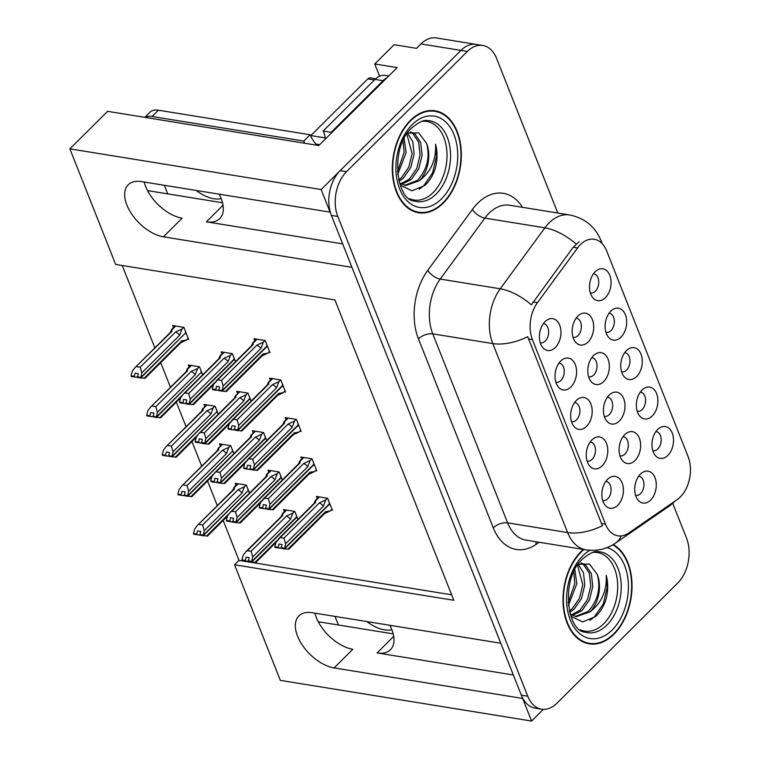 <?xml version="1.0" encoding="UTF-8"?>
<svg xmlns="http://www.w3.org/2000/svg" width="759" height="759" viewBox="0 0 759 759"><rect width="100%" height="100%" fill="white"/><g stroke="black" fill="none" stroke-linecap="round" stroke-linejoin="round"><path stroke-width="1.14" d="M389.851 625.283A34.421 19.212 45.1 0 1 391.777 629.467A34.421 19.212 45.1 0 1 390.449 649.723A34.421 19.212 45.1 0 1 377.1 652.92L513.35 674.988M342.66 243.876L206.41 221.818A34.421 19.212 -134.9 0 0 219.768 218.611A34.421 19.212 -134.9 0 0 221.087 198.355A34.421 19.212 -134.9 0 0 219.161 194.171M619.923 455.789A9.677 6.366 99.2 0 0 620.312 455.874A9.677 6.366 99.2 0 0 624.932 454.081A9.677 6.366 99.2 0 0 628.272 443.825A9.677 6.366 99.2 0 0 623.405 436.757A9.677 6.366 99.2 0 0 623.016 436.71M624.733 434.67A16.138 10.607 99.2 0 0 622.181 460.296A16.138 10.607 99.2 0 0 634.979 460.552A16.138 10.607 99.2 0 0 639.78 439.404A16.138 10.607 99.2 0 0 626.573 433.152A16.138 10.607 99.2 0 0 624.733 434.67M540.256 342.764A9.677 6.366 99.2 0 0 540.636 342.84A9.677 6.366 99.2 0 0 545.256 341.047A9.677 6.366 99.2 0 0 548.596 330.791A9.677 6.366 99.2 0 0 543.729 323.732A9.677 6.366 99.2 0 0 543.34 323.685M545.057 321.645A16.138 10.607 99.2 0 0 542.505 347.261A16.138 10.607 99.2 0 0 555.303 347.518A16.138 10.607 99.2 0 0 560.104 326.379A16.138 10.607 99.2 0 0 546.897 320.118A16.138 10.607 99.2 0 0 545.057 321.645M635.568 495.295A9.677 6.366 99.2 0 0 635.947 495.38A9.677 6.366 99.2 0 0 640.568 493.578A9.677 6.366 99.2 0 0 643.917 483.331A9.677 6.366 99.2 0 0 639.04 476.263A9.677 6.366 99.2 0 0 638.661 476.216M640.378 474.176A16.138 10.607 99.2 0 0 637.816 499.801A16.138 10.607 99.2 0 0 650.624 500.058A16.138 10.607 99.2 0 0 655.425 478.91A16.138 10.607 99.2 0 0 642.218 472.658A16.138 10.607 99.2 0 0 640.378 474.176M590.36 292.898A9.677 6.366 99.2 0 0 590.739 292.983A9.677 6.366 99.2 0 0 595.36 291.19A9.677 6.366 99.2 0 0 598.699 280.934A9.677 6.366 99.2 0 0 593.832 273.866A9.677 6.366 99.2 0 0 593.443 273.828M595.16 271.779A16.138 10.607 99.2 0 0 592.608 297.405A16.138 10.607 99.2 0 0 605.407 297.661A16.138 10.607 99.2 0 0 610.208 276.513A16.138 10.607 99.2 0 0 597.001 270.261A16.138 10.607 99.2 0 0 595.16 271.779M602.712 500.504A9.677 6.366 99.2 0 0 603.092 500.589A9.677 6.366 99.2 0 0 607.712 498.796A9.677 6.366 99.2 0 0 611.052 488.54A9.677 6.366 99.2 0 0 606.185 481.472A9.677 6.366 99.2 0 0 605.796 481.434M607.513 479.384A16.138 10.607 99.2 0 0 604.961 505.01A16.138 10.607 99.2 0 0 617.76 505.266A16.138 10.607 99.2 0 0 622.56 484.128A16.138 10.607 99.2 0 0 609.354 477.866A16.138 10.607 99.2 0 0 607.513 479.384M588.642 376.777A9.677 6.366 99.2 0 0 589.022 376.862A9.677 6.366 99.2 0 0 593.642 375.069A9.677 6.366 99.2 0 0 596.991 364.813A9.677 6.366 99.2 0 0 592.124 357.745A9.677 6.366 99.2 0 0 591.735 357.698M593.453 355.658A16.138 10.607 99.2 0 0 590.9 381.284A16.138 10.607 99.2 0 0 603.699 381.54A16.138 10.607 99.2 0 0 608.5 360.392A16.138 10.607 99.2 0 0 595.293 354.14A16.138 10.607 99.2 0 0 593.453 355.658M621.583 371.777A9.677 6.366 99.2 0 0 621.963 371.853A9.677 6.366 99.2 0 0 626.583 370.06A9.677 6.366 99.2 0 0 629.932 359.804A9.677 6.366 99.2 0 0 625.065 352.745A9.677 6.366 99.2 0 0 624.676 352.698M626.393 350.658A16.138 10.607 99.2 0 0 623.841 376.274A16.138 10.607 99.2 0 0 636.64 376.53A16.138 10.607 99.2 0 0 641.44 355.392A16.138 10.607 99.2 0 0 628.234 349.131A16.138 10.607 99.2 0 0 626.393 350.658M573.007 337.271A9.677 6.366 99.2 0 0 573.387 337.357A9.677 6.366 99.2 0 0 578.007 335.563A9.677 6.366 99.2 0 0 581.347 325.307A9.677 6.366 99.2 0 0 576.479 318.239A9.677 6.366 99.2 0 0 576.09 318.192M577.808 316.152A16.138 10.607 99.2 0 0 575.256 341.778A16.138 10.607 99.2 0 0 588.054 342.034A16.138 10.607 99.2 0 0 592.855 320.886A16.138 10.607 99.2 0 0 579.648 314.634A16.138 10.607 99.2 0 0 577.808 316.152M587.096 461.074A9.677 6.366 99.2 0 0 587.475 461.149A9.677 6.366 99.2 0 0 592.096 459.356A9.677 6.366 99.2 0 0 595.445 449.1A9.677 6.366 99.2 0 0 590.568 442.042A9.677 6.366 99.2 0 0 590.189 441.994M591.906 439.954A16.138 10.607 99.2 0 0 589.345 465.571A16.138 10.607 99.2 0 0 602.153 465.827A16.138 10.607 99.2 0 0 606.953 444.689A16.138 10.607 99.2 0 0 593.747 438.427A16.138 10.607 99.2 0 0 591.906 439.954M637.199 411.207A9.677 6.366 99.2 0 0 637.579 411.293A9.677 6.366 99.2 0 0 642.199 409.499A9.677 6.366 99.2 0 0 645.548 399.243A9.677 6.366 99.2 0 0 640.672 392.175A9.677 6.366 99.2 0 0 640.292 392.137M642.01 390.088A16.138 10.607 99.2 0 0 639.448 415.714A16.138 10.607 99.2 0 0 652.256 415.97A16.138 10.607 99.2 0 0 657.057 394.832A16.138 10.607 99.2 0 0 643.85 388.57A16.138 10.607 99.2 0 0 642.01 390.088M605.967 332.338A9.677 6.366 99.2 0 0 606.356 332.423A9.677 6.366 99.2 0 0 610.976 330.62A9.677 6.366 99.2 0 0 614.316 320.374A9.677 6.366 99.2 0 0 609.449 313.306A9.677 6.366 99.2 0 0 609.06 313.258M610.777 311.218A16.138 10.607 99.2 0 0 608.225 336.844A16.138 10.607 99.2 0 0 621.023 337.1A16.138 10.607 99.2 0 0 625.824 315.953A16.138 10.607 99.2 0 0 612.617 309.7A16.138 10.607 99.2 0 0 610.777 311.218M652.816 450.647A9.677 6.366 99.2 0 0 653.195 450.732A9.677 6.366 99.2 0 0 657.816 448.93A9.677 6.366 99.2 0 0 661.155 438.683A9.677 6.366 99.2 0 0 656.288 431.615A9.677 6.366 99.2 0 0 655.899 431.567M657.617 429.528A16.138 10.607 99.2 0 0 655.064 455.153A16.138 10.607 99.2 0 0 667.863 455.409A16.138 10.607 99.2 0 0 672.664 434.262A16.138 10.607 99.2 0 0 659.457 428.01A16.138 10.607 99.2 0 0 657.617 429.528M604.287 416.283A9.677 6.366 99.2 0 0 604.667 416.368A9.677 6.366 99.2 0 0 609.287 414.575A9.677 6.366 99.2 0 0 612.636 404.319A9.677 6.366 99.2 0 0 607.76 397.251A9.677 6.366 99.2 0 0 607.371 397.204M609.097 395.164A16.138 10.607 99.2 0 0 606.536 420.79A16.138 10.607 99.2 0 0 619.335 421.046A16.138 10.607 99.2 0 0 624.135 399.898A16.138 10.607 99.2 0 0 610.929 393.646A16.138 10.607 99.2 0 0 609.097 395.164M555.863 382.194A9.677 6.366 99.2 0 0 556.252 382.28A9.677 6.366 99.2 0 0 560.873 380.487A9.677 6.366 99.2 0 0 564.212 370.231A9.677 6.366 99.2 0 0 559.345 363.163A9.677 6.366 99.2 0 0 558.956 363.125M560.673 361.075A16.138 10.607 99.2 0 0 558.121 386.701A16.138 10.607 99.2 0 0 570.92 386.957A16.138 10.607 99.2 0 0 575.72 365.81A16.138 10.607 99.2 0 0 562.514 359.557A16.138 10.607 99.2 0 0 560.673 361.075M571.48 421.634A9.677 6.366 99.2 0 0 571.859 421.719A9.677 6.366 99.2 0 0 576.479 419.917A9.677 6.366 99.2 0 0 579.829 409.67A9.677 6.366 99.2 0 0 574.961 402.602A9.677 6.366 99.2 0 0 574.572 402.555M576.29 400.515A16.138 10.607 99.2 0 0 573.738 426.141A16.138 10.607 99.2 0 0 586.536 426.397A16.138 10.607 99.2 0 0 591.337 405.249A16.138 10.607 99.2 0 0 578.13 398.997A16.138 10.607 99.2 0 0 576.29 400.515M580.36 244.645A29.041 19.089 99.2 0 0 577.533 247.946L537.467 302.661A29.041 19.089 99.2 0 0 532.438 339.643L605.492 524.156A29.041 19.089 99.2 0 0 617.93 535.835A29.041 19.089 99.2 0 0 628.689 533.046L677.18 499.631A29.041 19.089 99.2 0 0 688.147 456.747L606.669 250.935A29.041 19.089 99.2 0 0 594.231 239.265A29.041 19.089 99.2 0 0 580.36 244.645M379.595 76.204L374.756 63.974L394.111 44.705L416.52 48.339L420.941 43.927A32.267 21.214 99.2 0 1 436.349 37.95L476.358 44.43A32.267 21.214 99.2 0 0 460.96 50.407L321.142 189.541L330.099 212.141L141.572 181.61A34.421 19.212 -134.9 0 0 128.214 184.807A34.421 19.212 -134.9 0 0 131.781 214.18A34.421 19.212 -134.9 0 0 163.432 236.817L351.948 267.339L500.779 643.243L312.262 612.722A34.421 19.212 -134.9 0 0 298.904 615.919A34.421 19.212 -134.9 0 0 302.471 645.292A34.421 19.212 -134.9 0 0 334.112 667.92L522.638 698.451L531.585 721.05L543.34 709.352M144.191 182.037A34.421 19.212 -134.9 0 0 182.151 218.175L163.432 236.817M374.756 63.974L397.156 67.598L318.837 145.538L107.588 111.326L69.885 148.849L321.142 189.541M223.174 520.427L238.99 560.37L234.569 564.781L280.327 680.368L531.585 721.05M234.569 564.781L453.816 600.284L334.899 299.938L115.653 264.436L69.885 148.849M393.209 633.869L318.239 621.725M222.52 202.757L147.55 190.613M122.246 265.508L154.855 347.869M160.718 362.679L170.471 387.308M176.335 402.118L186.088 426.748M191.951 441.548L201.704 466.178M207.568 480.988L217.311 505.617M238.99 560.37L451.652 594.809M233.895 453.683L230.727 445.675L219.522 443.863L220.338 445.922M218.288 414.253L215.11 406.245L203.915 404.424L204.731 406.482M202.672 374.813L199.503 366.806L188.298 364.994L189.114 367.052M187.245 339.216L188.668 339.444L183.887 327.366L172.682 325.554L173.498 327.613M249.512 493.122L246.343 485.115L235.138 483.303L235.954 485.362M282.357 479.992L279.189 471.984L267.984 470.163L268.8 472.221M266.741 440.552L263.572 432.545L252.368 430.733L253.183 432.791M251.125 401.113L247.956 393.105L236.751 391.293L237.567 393.352M235.518 361.682L232.339 353.666L221.144 351.853L221.951 353.912M297.974 519.422L294.796 511.414L283.6 509.602L284.407 511.661M315.383 470.684L316.807 470.922L312.025 458.844L300.82 457.032L301.636 459.091M299.767 431.254L301.19 431.482L296.418 419.404L285.213 417.592L286.029 419.651M284.16 391.815L285.583 392.042L280.802 379.974L269.597 378.153L270.413 380.212M268.544 352.375L269.967 352.612L265.185 340.535L253.98 338.723L254.796 340.782M331 510.124L332.423 510.352L327.641 498.284L316.437 496.462L317.253 498.521M334.112 667.92L352.84 649.287A34.421 19.212 45.1 0 1 314.881 613.139M410.429 120.368A51.631 33.946 99.2 0 0 392.583 175.054A51.631 33.946 99.2 0 0 418.56 212.738A51.631 33.946 99.2 0 0 443.209 203.175A51.631 33.946 99.2 0 0 461.045 148.479A51.631 33.946 99.2 0 0 435.068 110.795A51.631 33.946 99.2 0 0 410.429 120.368M415.401 211.989A51.631 33.946 99.2 0 0 417.071 211.951M583.329 549.412A51.631 33.946 99.2 0 0 581.109 551.47A51.631 33.946 99.2 0 0 563.273 606.166A51.631 33.946 99.2 0 0 589.25 643.85A51.631 33.946 99.2 0 0 613.898 634.277A51.631 33.946 99.2 0 0 632.01 585.445A51.631 33.946 99.2 0 0 613.291 544.545M586.09 643.091A51.631 33.946 99.2 0 0 587.76 643.063M605.492 524.156L601.498 523.511L602.523 525.683A37.646 19.06 158.4 0 1 567.609 532.562L492.79 343.58A43.026 28.282 -80.8 0 1 500.247 288.79A37.646 17.391 36.2 0 1 531.357 304.833L573.178 247.244L579.145 241.76M557.789 213.042L496.585 58.434A32.267 21.214 99.2 0 0 482.762 45.464L476.358 44.43A32.267 21.214 99.2 0 0 460.96 50.407L340.127 170.652A32.267 21.214 99.2 0 0 331.389 215.414L521.338 695.178A32.267 21.214 99.2 0 0 535.161 708.147L541.565 709.181A32.267 21.214 99.2 0 0 556.964 703.204L677.796 582.959A32.267 21.214 99.2 0 0 686.534 538.197L672.759 503.407M601.498 523.511L527.704 336.702A37.646 19.06 -21.6 0 1 492.79 343.58L432.772 333.865L507.6 522.847A43.026 28.282 99.2 0 0 526.025 540.133L586.043 549.858A43.026 28.282 -80.8 0 1 567.609 532.562L507.6 522.847A10.759 5.446 -21.6 0 0 493.274 527.847L418.446 338.865A53.785 35.36 -80.8 0 1 427.772 270.375L472.421 209.408A53.785 35.36 -80.8 0 1 522.543 207.33M482.762 45.464A32.267 21.214 99.2 0 0 467.354 51.441L346.531 171.686A32.267 21.214 99.2 0 0 337.793 216.448L527.742 696.212A32.267 21.214 99.2 0 0 541.565 709.181M433.408 111.07A51.631 33.946 99.2 0 0 431.833 110.51M281.456 548.33L280.488 548.178L281.342 547.324M330.592 505.722L329.615 504.042L284.634 548.804L288.306 549.184M328.951 501.585L329.482 503.701L284.502 548.463L281.304 547.941L282.054 544.554L278.847 544.032L278.306 547.951L280.488 548.178M327.461 498.255L325.734 499.982L319.34 502.913L283.942 538.14L280.261 537.543L315.659 502.316L315.459 500.333L318.922 496.87M331.958 509.175L330.099 511.016L323.714 513.947M283.942 538.14L285.583 543.776L284.502 548.463M284.426 548.283L281.228 547.761M281.712 548.007L284.634 548.804M284.71 548.985L281.437 548.292M325.734 499.982L323.391 506.149L285.583 543.776M323.391 506.149A7.315 4.08 -134.9 0 0 319.34 502.913M278.306 547.951L275.109 547.429L274.824 546.727L275.982 542.23L280.261 537.543M315.659 502.316A7.315 4.08 -134.9 0 0 314.53 502.951L278.373 538.918M274.824 546.727L278.031 547.248M319.463 496.955L315.602 500.798C315.668 499.783 315.298 500.333 314.492 502.449L314.169 503.302M288.695 549.288L324.843 513.321A7.315 4.08 -134.9 0 0 325.583 511.67L287.765 549.298M330.099 511.016L325.583 511.67M294.625 511.386L292.889 513.112L286.494 516.044L251.096 551.271L247.415 550.683L282.822 515.446A7.315 4.08 45.1 0 0 281.684 516.082L245.537 552.059L243.136 555.36L241.988 559.857L242.263 560.569L247.643 561.309L248.497 560.465M282.822 515.446L282.756 513.938L286.617 510.095M251.096 551.271L252.738 556.916L251.59 561.413L248.383 560.901L249.208 557.685L246.001 557.172L245.461 561.091M296.105 514.716L296.636 516.841L251.656 561.594L248.383 560.901M297.746 518.862L296.778 517.183L251.798 561.945L254.92 562.438L277.282 540.18M248.61 561.47L247.643 561.309M254.92 562.438L255.47 562.315M248.876 561.148L248.667 561.603L251.865 562.125M282.623 513.464L282.756 513.938C282.822 512.913 282.452 513.464 281.655 515.589L281.323 516.443M245.185 560.379L241.988 559.857M245.537 552.059L247.415 550.683M292.889 513.112L290.555 519.289A7.315 4.08 -134.9 0 0 286.494 516.044M290.555 519.289L252.738 556.916M248.591 561.423L251.798 561.945M246.163 485.086L244.436 486.813L242.093 492.989L204.285 530.617L203.203 535.294L248.184 490.532L247.652 488.416M203.203 535.294L199.996 534.782L200.746 531.385L197.549 530.873L196.733 534.08L193.526 533.558L193.811 534.27L199.19 535.01L200.044 534.165M203.127 535.114L199.93 534.602M203.412 535.826L200.139 535.123L207.008 536.015M247.899 490.817L203.336 535.645M248.316 490.883L249.294 492.563M244.436 486.813L238.041 489.745L202.644 524.972L204.285 530.617M242.093 492.989A7.315 4.08 -134.9 0 0 238.041 489.745M234.161 487.164L234.303 487.639C234.37 486.614 234 487.164 233.193 489.289L232.871 490.143M193.526 533.558L194.683 529.061L197.074 525.759L233.231 489.783A7.315 4.08 45.1 0 1 234.36 489.147L234.303 487.639L238.165 483.787M197.074 525.759L234.36 489.147M202.644 524.972L198.962 524.384M196.733 534.08L197.008 534.791M200.158 535.171L199.19 535.01M206.467 536.139L228.829 513.881M304.757 143.261A21.518 12.011 45.1 0 1 303.761 141.06L310.089 134.76L158.375 110.197A21.518 12.011 -134.9 0 0 150.035 112.199L144.846 117.36M310.089 134.76A21.518 12.011 -134.9 0 0 317.015 145.244M196.23 190.462A32.808 18.311 -134.9 0 0 221.182 198.602M303.761 141.06L152.047 116.497A21.518 12.011 -134.9 0 0 145.13 117.408M164.314 185.291L167.711 193.877M331.465 132.977A21.518 14.146 99.2 0 0 331.161 132.322L383.029 80.701A21.518 14.146 -80.8 0 1 386.843 77.864M388.741 75.976L385.297 75.416A21.518 14.146 99.2 0 0 375.031 79.401L323.154 131.022L331.161 132.322M325.336 139.077A21.518 14.146 99.2 0 0 323.154 131.022M265.84 508.891L264.872 508.739L265.726 507.894M314.976 466.292L313.998 464.612L269.028 509.374L272.699 509.744M313.334 462.146L313.865 464.261L268.885 509.023L265.688 508.511L266.437 505.114L263.231 504.602L262.69 508.511L264.872 508.739M311.854 458.815L310.118 460.542L303.723 463.474L268.325 498.701L264.644 498.103L300.052 462.876L299.843 460.893L303.306 457.43M316.342 469.736L314.492 471.586L308.097 474.517M268.325 498.701L269.967 504.346L268.885 509.023M268.819 508.843L265.612 508.321M266.105 508.577L269.028 509.374M269.094 509.555L265.821 508.853M310.118 460.542L307.784 466.709L269.967 504.346M307.784 466.709A7.315 4.08 -134.9 0 0 303.723 463.474M262.69 508.511L259.493 507.999L259.217 507.287L260.365 502.79L264.644 498.103M300.052 462.876A7.315 4.08 -134.9 0 0 298.913 463.512L262.766 499.488M259.217 507.287L262.415 507.809M303.847 457.516L299.985 461.368C300.052 460.343 299.682 460.893 298.885 463.018L298.553 463.872M273.079 509.858L309.236 473.882A7.315 4.08 -134.9 0 0 309.966 472.231L272.149 509.868M314.492 471.586L309.966 472.231M250.223 469.46L249.256 469.299L250.109 468.455M299.359 426.852L298.391 425.173L253.411 469.935L257.083 470.305M297.718 422.706L298.249 424.831L253.269 469.593L250.072 469.071L250.821 465.675L247.624 465.163L246.798 468.369L247.083 469.081L249.256 469.299M296.238 419.376L294.501 421.103L288.107 424.034L252.709 459.271L249.028 458.673L284.435 423.446L284.236 421.463M300.725 430.306L298.875 432.146L292.481 435.078M252.709 459.271L254.35 464.906L253.269 469.593M253.202 469.404L249.996 468.891M250.489 469.138L253.411 469.935M253.478 470.115L250.204 469.413M294.501 421.103L292.168 427.279L254.35 464.906M292.168 427.279A7.315 4.08 -134.9 0 0 288.107 424.034M247.083 469.081L243.876 468.559L243.601 467.857L244.749 463.351L249.028 458.673M284.435 423.446A7.315 4.08 -134.9 0 0 283.297 424.072L247.149 460.049M243.601 467.857L246.798 468.369M288.23 418.086L284.369 421.928C284.435 420.903 284.065 421.454 283.268 423.579L282.936 424.433M257.472 470.419L293.619 434.442A7.315 4.08 -134.9 0 0 294.35 432.801L256.542 470.428M298.875 432.146L294.35 432.801M234.607 430.021L233.649 429.869L234.493 429.015M283.743 387.413L282.775 385.733L237.795 430.495L241.466 430.875M282.111 383.276L282.642 385.392L237.662 430.154L234.455 429.632L235.205 426.245L232.007 425.723L231.182 428.93L231.467 429.641L233.649 429.869M280.621 379.946L278.885 381.673L272.5 384.604L237.093 419.831L233.421 419.234L268.819 384.007L268.62 382.024M285.109 390.866L283.259 392.707L276.864 395.638M237.093 419.831L238.734 425.467L237.662 430.154M237.586 429.974L234.389 429.452M234.873 429.698L237.795 430.495M237.871 430.676L234.597 429.983M278.885 381.673L276.551 387.84L238.734 425.467M276.551 387.84A7.315 4.08 -134.9 0 0 272.5 384.604M231.467 429.641L228.269 429.12L227.985 428.418L229.133 423.92L233.421 419.234M268.819 384.007A7.315 4.08 -134.9 0 0 267.68 384.642L231.533 420.609M227.985 428.418L231.182 428.93M272.623 378.646L268.752 382.489C268.819 381.464 268.458 382.014 267.652 384.139L267.32 384.993M241.855 430.979L278.003 395.012A7.315 4.08 -134.9 0 0 278.743 393.361L240.926 430.989M283.259 392.707L278.743 393.361M219 390.581L218.032 390.43L218.886 389.585M268.136 347.983L267.159 346.303L222.178 391.065L225.85 391.435M266.494 343.836L267.026 345.952L222.045 390.714L218.848 390.202L219.598 386.805L216.391 386.284L215.85 390.202L218.032 390.43M265.005 340.506L263.278 342.233L256.884 345.165L221.486 380.392L217.805 379.794L253.202 344.567L253.003 342.584L256.466 339.121M269.502 351.426L267.642 353.277L261.257 356.208M221.486 380.392L223.127 386.037L222.045 390.714M221.97 390.534L218.772 390.012M219.256 390.268L222.178 391.065M222.254 391.246L218.981 390.543M263.278 342.233L260.935 348.4L223.127 386.037M260.935 348.4A7.315 4.08 -134.9 0 0 256.884 345.165M215.85 390.202L212.653 389.69L212.368 388.978L213.526 384.481L217.805 379.794M253.202 344.567A7.315 4.08 -134.9 0 0 252.073 345.203L215.926 381.179M212.368 388.978L215.575 389.5M257.007 339.207L253.145 343.059C253.212 342.034 252.842 342.584 252.035 344.709L251.713 345.563M226.239 391.549L262.386 355.573A7.315 4.08 -134.9 0 0 263.126 353.922L225.309 391.559M267.642 353.277L263.126 353.922M279.008 471.946L277.272 473.673L270.887 476.614L235.48 511.841L231.808 511.243L267.206 476.016A7.315 4.08 45.1 0 0 266.067 476.643L229.92 512.619L227.52 515.921L226.372 520.427L226.647 521.129L232.036 521.869L232.88 521.025M267.206 476.016L267.14 474.498L271.01 470.656M235.48 511.841L237.121 517.477L235.973 521.983L232.776 521.461L233.592 518.255L230.394 517.733L229.854 521.651M280.488 475.286L281.02 477.402L236.049 522.164L232.776 521.461M282.13 479.422L281.162 477.743L236.182 522.505L239.313 522.998L261.675 500.75M232.994 522.031L232.036 521.869M239.313 522.998L239.853 522.875M233.26 521.708L233.051 522.173L236.248 522.685M267.007 474.033L267.14 474.498C267.206 473.474 266.845 474.024 266.039 476.149L265.707 477.003M229.569 520.94L226.372 520.427M229.92 512.619L231.808 511.243M277.272 473.673L274.938 479.849A7.315 4.08 -134.9 0 0 270.887 476.614M274.938 479.849L237.121 517.477M232.985 521.983L236.182 522.505M263.392 432.516L261.656 434.243L255.271 437.175L219.863 472.402L216.192 471.804L251.59 436.577A7.315 4.08 45.1 0 0 250.461 437.212L214.304 473.18L211.903 476.491L210.755 480.988L211.04 481.699L216.419 482.439L217.273 481.586M251.59 436.577L251.533 435.068L255.394 431.216M219.863 472.402L221.514 478.047L220.357 482.544L217.159 482.022L217.975 478.815L214.778 478.293L214.237 482.212M264.882 435.846L265.413 437.962L220.433 482.724L217.159 482.022M266.523 439.983L265.546 438.313L220.565 483.066L223.696 483.568L246.058 461.311M217.387 482.591L216.419 482.439M223.696 483.568L224.237 483.445M217.643 482.278L217.435 482.733L220.641 483.255M254.844 431.131L251.533 435.068C251.599 434.044 251.229 434.594 250.423 436.719L250.631 436.169M213.953 481.51L210.755 480.988M214.304 473.18L216.192 471.804M261.656 434.243L259.322 440.41A7.315 4.08 -134.9 0 0 255.271 437.175M259.322 440.41L221.514 478.047M217.368 482.553L220.565 483.066M247.776 393.077L246.049 394.803L239.654 397.735L204.256 432.962L200.575 432.374L235.973 397.137A7.315 4.08 45.1 0 0 234.844 397.773L198.697 433.75L196.296 437.051L195.139 441.548L195.424 442.26L200.803 443L201.657 442.155M235.973 397.137L235.916 395.629L239.778 391.786M204.256 432.962L205.898 438.607L204.74 443.104L201.543 442.592L202.368 439.376L199.162 438.863L198.621 442.782M249.265 396.407L249.796 398.532L204.816 443.284L201.543 442.592M250.906 400.553L249.929 398.873L204.949 443.636L208.08 444.129L230.442 421.871M201.771 443.161L200.803 443M208.08 444.129L208.621 444.006M202.027 442.839L201.828 443.294L205.025 443.816M239.237 391.691L235.916 395.629C235.983 394.604 235.613 395.154 234.816 397.28L234.484 398.133M198.346 442.07L195.139 441.548M198.697 433.75L200.575 432.374M246.049 394.803L243.705 400.98A7.315 4.08 -134.9 0 0 239.654 397.735M243.705 400.98L205.898 438.607M201.752 443.114L204.949 443.636M232.169 353.637L230.432 355.364L224.038 358.295L188.64 393.532L184.959 392.934L220.366 357.707A7.315 4.08 45.1 0 0 219.228 358.333L183.08 394.31L180.68 397.612L179.532 402.118L179.807 402.82L185.187 403.56L186.04 402.716M220.366 357.707L220.3 356.189L224.161 352.347M188.64 393.532L190.281 399.168L189.133 403.674L185.927 403.152L186.752 399.946L183.555 399.424L183.004 403.342M233.649 356.977L234.18 359.092L189.2 403.854L185.927 403.152M235.29 361.113L234.322 359.434L189.342 404.196L192.463 404.689L214.825 382.441M186.154 403.722L185.187 403.56M192.463 404.689L193.014 404.566M186.42 403.399L186.211 403.864L189.408 404.376M220.167 355.724L220.3 356.189C220.366 355.165 219.996 355.715 219.199 357.84L218.867 358.694M182.729 402.631L179.532 402.118M183.08 394.31L184.959 392.934M230.432 355.364L228.098 361.54A7.315 4.08 -134.9 0 0 224.038 358.295M228.098 361.54L190.281 399.168M186.135 403.674L189.342 404.196M230.556 445.647L228.82 447.374L226.486 453.55L188.668 491.177L187.587 495.864L232.567 451.102L232.036 448.986M187.587 495.864L184.39 495.342L185.139 491.955L181.932 491.434L181.116 494.64L177.91 494.128L178.194 494.83L183.574 495.57L184.428 494.726M187.52 495.684L184.314 495.162M187.796 496.386L184.522 495.684L191.401 496.576M232.292 451.377L187.729 496.206M232.7 451.444L233.677 453.123M228.82 447.374L222.425 450.305L187.027 485.542L188.668 491.177M226.486 453.55A7.315 4.08 -134.9 0 0 222.425 450.305M222.007 444.262L218.687 448.199C218.753 447.174 218.383 447.725 217.586 449.85L217.254 450.704M177.91 494.128L179.067 489.621L181.467 486.32L217.615 450.343A7.315 4.08 45.1 0 1 218.753 449.717L218.687 448.199L222.548 444.357M181.467 486.32L218.753 449.717M187.027 485.542L183.346 484.944M181.116 494.64L181.392 495.352M184.541 495.731L183.574 495.57M190.851 496.699L213.213 474.451M214.939 406.217L213.203 407.944L210.869 414.11L173.052 451.747L171.97 456.425L216.951 411.663L216.419 409.547M171.97 456.425L168.773 455.903L169.523 452.516L166.325 451.994L165.5 455.21L162.303 454.688L162.578 455.4L167.957 456.14L168.811 455.286M171.904 456.244L168.697 455.723M172.179 456.946L168.906 456.254L175.784 457.146M216.676 411.938L172.113 456.766M217.093 412.004L218.061 413.683M213.203 407.944L206.809 410.875L171.411 446.102L173.052 451.747M210.869 414.11A7.315 4.08 -134.9 0 0 206.809 410.875M206.391 404.832L203.07 408.759C203.137 407.744 202.767 408.295 201.97 410.41L201.638 411.264M162.303 454.688L163.451 450.191L165.851 446.88L201.998 410.913A7.315 4.08 45.1 0 1 203.137 410.277L203.07 408.759L206.932 404.917M165.851 446.88L203.137 410.277M171.411 446.102L167.73 445.505M165.5 455.21L165.785 455.912M168.925 456.292L167.957 456.14M175.234 457.26L197.596 435.011M199.323 366.777L197.587 368.504L195.253 374.68L157.436 412.308L156.363 416.985L201.334 372.223L200.812 370.107M156.363 416.985L153.157 416.473L153.906 413.076L150.709 412.564L149.884 415.771L146.686 415.249L146.961 415.96L152.35 416.7L153.195 415.856M156.288 416.805L153.09 416.293M156.572 417.516L153.299 416.814L160.168 417.706M152.35 416.7L153.574 416.539M201.059 372.508L156.496 417.336M201.477 372.574L202.444 374.253M197.587 368.504L191.202 371.436L155.794 406.663L157.436 412.308M195.253 374.68A7.315 4.08 -134.9 0 0 191.202 371.436M187.321 368.855L187.454 369.329C187.52 368.305 187.16 368.855 186.353 370.98L186.021 371.834M146.686 415.249L147.834 410.752L150.235 407.45L186.382 371.474A7.315 4.08 45.1 0 1 187.52 370.838L187.454 369.329L191.325 365.477M150.235 407.45L187.52 370.838M155.794 406.663L152.123 406.065M149.884 415.771L150.168 416.473M159.627 417.829L181.989 395.572M183.706 327.338L181.98 329.064L179.636 335.241L141.829 372.868L140.747 377.555L185.727 332.793L185.196 330.677M140.747 377.555L137.55 377.033L138.29 373.646L135.093 373.124L134.277 376.331L131.07 375.819L131.354 376.521L136.734 377.261L137.588 376.417M140.671 377.365L137.474 376.853M140.956 378.077L137.683 377.375L144.552 378.267M185.443 333.068L140.88 377.897M185.86 333.135L186.837 334.814M181.98 329.064L175.585 331.996L140.187 367.233L141.829 372.868M179.636 335.241A7.315 4.08 -134.9 0 0 175.585 331.996M171.705 329.425L171.847 329.89C171.913 328.865 171.543 329.415 170.737 331.541L170.414 332.395M131.07 375.819L132.227 371.312L134.618 368.011L170.775 332.034A7.315 4.08 45.1 0 1 171.904 331.408L171.847 329.89L175.708 326.047M134.618 368.011L171.904 331.408M140.187 367.233L136.506 366.635M134.277 376.331L134.552 377.043M137.702 377.422L136.734 377.261M144.011 378.39L181.828 340.763A7.315 4.08 45.1 0 1 181.088 342.404L144.941 378.38M181.828 340.763L186.344 340.108L179.959 343.04M186.344 340.108L188.204 338.267M422.232 121.307A39.8 26.167 -80.8 0 1 446.415 147.227A39.8 26.167 -80.8 0 1 433.057 192.644A39.8 26.167 -80.8 0 1 409.699 198.716M400.221 185.158L411.985 190.822L424.784 185.462C429.233 181.41 432.639 176.012 435.021 169.285C437.478 160.566 437.658 152.208 435.552 144.229C436.311 159.741 430.913 171.904 419.347 180.737L405.572 185.566L399.49 182.976M410.6 120.795A51.1 33.586 -80.8 0 1 434.983 111.326A51.1 33.586 -80.8 0 1 460.694 148.622A51.1 33.586 -80.8 0 1 443.038 202.738A51.1 33.586 -80.8 0 1 418.655 212.207A51.1 33.586 -80.8 0 1 392.944 174.912A51.1 33.586 -80.8 0 1 410.6 120.795M407.536 133.11L412.792 141.686L414.11 153.954L410.78 167.502L403.352 178.147L398.997 181.249M406.852 134.077L412.109 153.631L408.778 167.17L401.35 177.824L398.674 179.93M410.657 131.924L414.907 133.897L420.628 142.464L422.108 155.244L418.778 168.792L411.35 179.447L401.672 184.314M410.173 132.047L412.905 133.575L418.626 142.142L420.106 154.921L416.776 168.47L409.348 179.124L400.733 183.801M419.347 180.737A26.897 17.675 99.2 0 0 426.634 143.442C430.211 157.36 427.118 169.684 417.355 180.414L404.575 185.367M404.158 138.612L406.112 152.654L397.707 174.399M403.038 140.889L404.111 152.331L397.45 171.8M375.696 78.775L370.364 77.911A5.379 3.539 99.2 0 0 367.792 78.908L310.858 135.567A5.379 3.539 99.2 0 0 310.564 135.88M426.634 143.442L418.74 132.901L407.507 133.119M435.552 144.229L436.501 156.335L432.592 172.834L423.702 185.813L419.139 189.228M592.921 552.419A39.8 26.167 -80.8 0 1 617.105 578.339A39.8 26.167 -80.8 0 1 603.737 623.756A39.8 26.167 -80.8 0 1 580.388 629.818M570.91 616.27L582.675 621.934L595.473 616.564C599.914 612.522 603.329 607.124 605.71 600.388C608.168 591.678 608.339 583.32 606.242 575.341C607.001 590.844 601.602 603.016 590.037 611.849L576.252 616.678L570.18 614.088M612.769 544.858A51.1 33.586 -80.8 0 1 631.649 585.227A51.1 33.586 -80.8 0 1 613.727 633.85A51.1 33.586 -80.8 0 1 589.335 643.319A51.1 33.586 -80.8 0 1 563.633 606.024A51.1 33.586 -80.8 0 1 581.28 551.907A51.1 33.586 -80.8 0 1 583.899 549.507M590.037 611.849A26.897 17.675 99.2 0 0 597.314 574.544L589.43 564.013L578.197 564.231L583.481 572.798L584.8 585.066L581.47 598.604L574.041 609.259L569.686 612.361M577.542 565.189L582.798 584.743L579.468 598.282L572.039 608.936L569.364 611.042M581.347 563.026L585.597 565.009L591.318 573.576L592.798 586.356L589.468 599.904L582.039 610.559L572.362 615.426M580.863 563.159L583.595 564.687L589.316 573.254L590.796 586.033L587.466 599.582L580.037 610.227L571.423 614.913M597.314 574.544C600.9 588.472 597.807 600.796 588.045 611.526L575.265 616.479M574.848 569.724L576.793 583.766L568.387 605.502M573.728 572.001L574.8 583.443L568.14 602.912M606.242 575.341L607.191 587.438L603.282 603.946L594.392 616.925L589.828 620.34M366.91 621.574A32.808 18.311 -134.9 0 0 391.872 629.714M335.004 616.403L338.4 624.989M377.1 652.92L393.722 636.384M206.41 221.818L223.032 205.272M577.533 247.946L573.178 247.244M420.941 43.927L467.354 51.441M537.467 302.661L533.112 301.959M532.438 339.643L528.444 338.998M427.772 270.375A10.759 4.971 -143.8 0 0 440.229 279.075L500.247 288.79L544.896 227.823A43.026 28.282 -80.8 0 1 549.08 222.928A43.026 28.282 -80.8 0 1 569.62 214.958L509.602 205.234A43.026 28.282 99.2 0 0 489.071 213.213A43.026 28.282 99.2 0 0 484.878 218.108L440.229 279.075A43.026 28.282 99.2 0 0 432.772 333.865A10.759 5.446 -21.6 0 0 418.446 338.865M576.166 244.009A37.646 17.391 36.2 0 0 544.896 227.823L484.878 218.108A10.759 4.971 -143.8 0 1 472.421 209.408M621.213 535.93A37.646 24.003 55.4 0 1 615.416 543.178C606.555 549.165 596.764 551.395 586.043 549.858M673.062 502.467A37.646 24.003 55.4 0 1 669.457 505.93L615.416 543.178M602.21 243.696L600.91 240.423A37.646 19.06 158.4 0 1 601.545 243.032M539.184 542.268L536.224 544.307A53.785 35.36 -80.8 0 1 493.274 527.847M346.531 171.686L340.127 170.652M337.793 216.448L331.389 215.414M527.742 696.212L521.338 695.178M535.911 541.736A10.759 6.859 -124.6 0 0 536.224 544.307M375.031 79.401L383.029 80.701M152.047 116.497L158.375 110.197M436.207 193.981A40.901 26.888 -80.8 0 1 414.357 201.021C396.056 200.31 389.671 146.686 411.928 127.844C418.902 122.085 424.063 119.666 427.383 120.586A40.901 26.888 -80.8 0 1 450.163 148.935A40.901 26.888 -80.8 0 1 436.207 193.981M412.137 124.675A46.252 30.407 -80.8 0 1 454.024 134.694A46.252 30.407 -80.8 0 1 441.501 198.858A46.252 30.407 -80.8 0 1 399.613 188.839A46.252 30.407 -80.8 0 1 412.137 124.675M315.953 144.087L319.691 144.694M310.858 135.567L325.194 137.891M367.792 78.908L374.443 79.98M606.896 625.093A40.901 26.888 -80.8 0 1 585.047 632.133C566.745 631.422 560.36 577.798 582.618 558.956C589.591 553.197 594.743 550.778 598.073 551.698A40.901 26.888 -80.8 0 1 620.843 580.047A40.901 26.888 -80.8 0 1 606.896 625.093M606.934 547.656A46.252 30.407 -80.8 0 1 628.291 582.504A46.252 30.407 -80.8 0 1 612.19 629.97A46.252 30.407 -80.8 0 1 570.303 619.951A46.252 30.407 -80.8 0 1 582.817 555.787A46.252 30.407 -80.8 0 1 589.923 550.294M669.457 505.93L675.719 500.636M600.91 240.423C595.132 226.571 584.696 218.08 569.62 214.958M275.915 542.457L255.859 562.428M282.604 513.454L286.077 510.001M234.151 487.155L237.624 483.701M227.463 516.158L207.397 536.129M284.217 421.444L287.689 417.991M268.61 382.014L272.073 378.561M260.299 503.027L240.242 522.989M266.997 474.014L270.46 470.571M244.692 463.588L224.626 483.549M250.1 437.573L250.631 436.159M229.076 424.148L209.01 444.119M213.459 384.718L193.403 404.68M220.148 355.705L223.62 352.261M211.846 476.728L191.78 496.69M196.23 437.288L176.173 457.25M187.312 368.846L190.775 365.392M180.623 397.849L160.557 417.82M171.695 329.406L175.168 325.953M434.983 111.326L430.163 110.548M418.655 212.207L413.826 211.429M589.335 643.319L584.515 642.531"/></g></svg>
